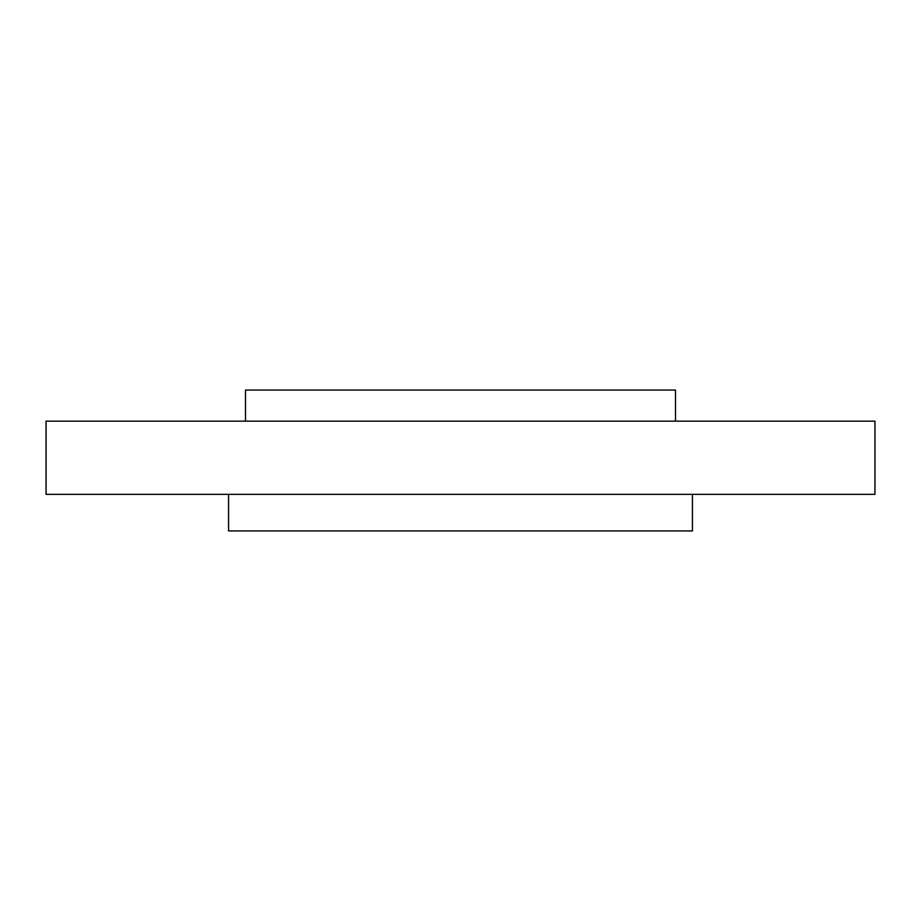 <?xml version="1.0" encoding="UTF-8"?>
<svg xmlns="http://www.w3.org/2000/svg" width="921" height="921" viewBox="0 0 921 921"><rect width="100%" height="100%" fill="white"/><g stroke="black" fill="none" stroke-linecap="round" stroke-linejoin="round"><path stroke-width="1.38" d="M692.431 494.347L692.431 530.945L228.569 530.945L228.569 494.347M245.504 421.162L245.504 390.055L675.496 390.055L675.496 421.162M460.5 421.162L874.95 421.162L874.95 494.347L46.05 494.347L46.05 421.162L460.5 421.162"/></g></svg>
